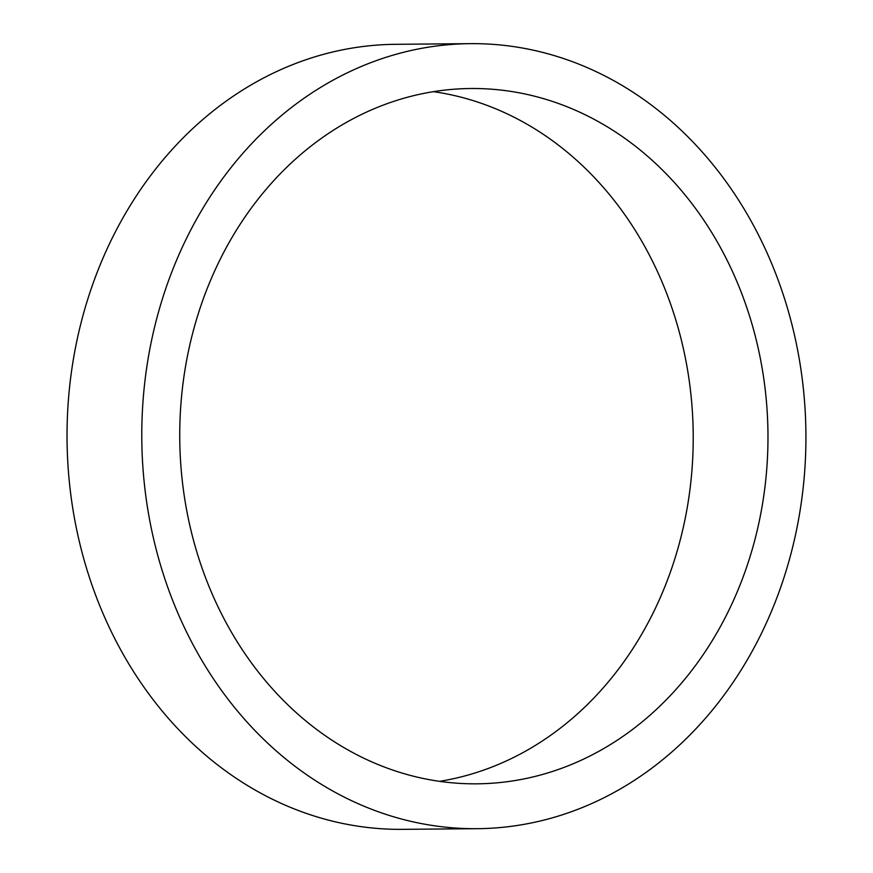 <?xml version="1.0" encoding="UTF-8"?>
<svg xmlns="http://www.w3.org/2000/svg" width="873" height="873" viewBox="0 0 873 873"><rect width="100%" height="100%" fill="white"/><g stroke="black" fill="none" stroke-linecap="round" stroke-linejoin="round"><path stroke-width="1.31" d="M439.545 781.335A347.672 294.114 89.5 0 0 686.92 509.428A347.672 294.114 89.5 0 0 553.515 141.47A347.672 294.114 89.5 0 0 433.412 91.665M470.361 43.65L395.611 44.316A392.534 332.067 89.5 0 0 116.469 229.763A392.534 332.067 89.5 0 0 109.987 628.909A392.534 332.067 89.5 0 0 402.595 829.35L477.345 828.684A392.534 332.067 89.5 0 0 805.91 433.215A392.534 332.067 89.5 0 0 470.361 43.65A392.534 332.067 89.5 0 0 191.22 229.097A392.534 332.067 89.5 0 0 184.738 628.244A392.534 332.067 89.5 0 0 477.345 828.684M628.265 140.815A347.672 294.114 -90.5 0 1 757.24 530.271A347.672 294.114 -90.5 0 1 476.953 783.823A347.672 294.114 -90.5 0 1 179.751 438.781A347.672 294.114 -90.5 0 1 470.765 88.511A347.672 294.114 -90.5 0 1 628.265 140.815"/></g></svg>
